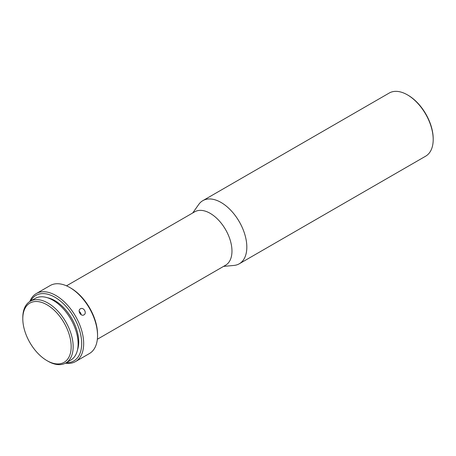 <?xml version="1.0" encoding="UTF-8"?>
<svg xmlns="http://www.w3.org/2000/svg" width="456" height="456" viewBox="0 0 456 456"><rect width="100%" height="100%" fill="white"/><g stroke="black" fill="none" stroke-linecap="round" stroke-linejoin="round"><path stroke-width="0.68" d="M408.023 95.201L407.425 94.859L408.023 95.201A35.608 20.56 60 0 1 433.2 138.812L433.2 139.502A36.451 21.044 -120 0 0 407.425 94.859L407.425 94.859A36.451 21.044 -120 0 0 389.202 93.052L202.829 200.657A36.451 21.044 -120 0 0 198.748 204.43L192.717 212.969M223.56 266.389L233.974 265.432A36.451 21.044 -120 0 0 239.275 263.79L425.653 156.186A36.451 21.044 -120 0 0 433.2 139.502M239.275 263.79A36.451 21.044 -120 0 0 246.827 247.106A36.451 21.044 -120 0 0 221.052 202.464A36.451 21.044 -120 0 0 202.829 200.657M97.35 339.253L225.577 265.221A30.843 17.807 -120 0 0 231.967 251.102A30.843 17.807 -120 0 0 210.159 213.328A30.843 17.807 -120 0 0 194.735 211.801L66.508 285.832M70.777 288.078L69.791 287.502L70.777 288.078A37.854 21.854 60 0 1 97.544 334.436L97.544 335.582A39.256 22.663 -120 0 0 69.791 287.502A39.256 22.663 -120 0 0 69.785 287.502A39.256 22.663 -120 0 0 50.16 285.559L36.28 293.573A39.256 22.663 -120 0 0 29.839 301.507M65.442 363.17A39.256 22.663 -120 0 0 75.536 361.562L89.416 353.548A39.256 22.663 -120 0 0 97.544 335.582M80.376 308.826C77.155 310.433 80.917 316.852 83.921 314.874C87.313 313.164 83.551 306.745 80.376 308.826L80.33 308.854M75.536 361.562A39.256 22.663 -120 0 0 81.556 330.104A39.256 22.663 -120 0 0 55.911 295.517A39.256 22.663 -120 0 0 36.28 293.573M66.302 362.685A37.854 21.854 -120 0 0 81.043 336.482A37.854 21.854 -120 0 0 54.919 297.232A37.854 21.854 -120 0 0 30.694 301.006M79.167 311.465A3.506 2.861 -121.2 0 1 81.117 314.674M47.475 297.751A33.647 19.426 60 0 1 54.919 300.669A33.647 19.426 60 0 1 77.514 349.78M47.977 361.22L46.985 360.645L47.977 361.22A35.608 20.56 -120 0 0 65.784 362.982A35.608 20.56 -120 0 0 71.244 334.447A35.608 20.56 -120 0 0 47.977 303.069A35.608 20.56 -120 0 0 30.176 301.308A35.608 20.56 -120 0 0 22.8 317.61L22.8 318.755A34.206 19.75 -120 0 0 46.985 360.645A34.206 19.75 -120 0 0 71.176 346.68A34.206 19.75 -120 0 0 46.985 304.79A34.206 19.75 -120 0 0 22.8 318.755M30.176 301.308L35.129 298.446A35.608 20.56 60 0 1 52.936 300.208A35.608 20.56 60 0 1 76.198 331.586A35.608 20.56 60 0 1 70.743 360.12L65.784 362.982"/></g></svg>
